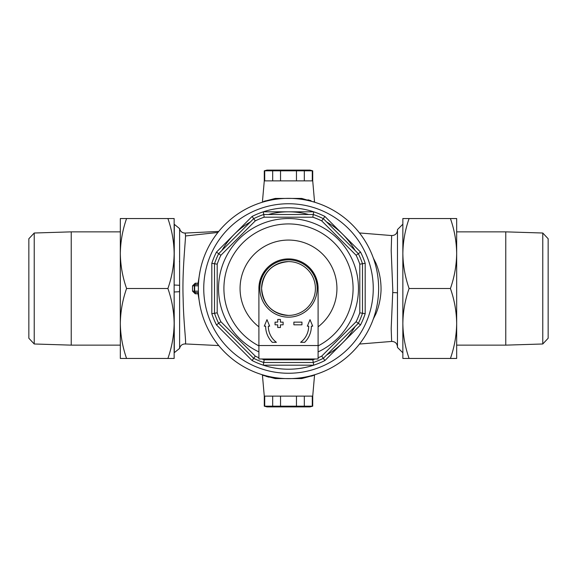 <?xml version="1.0" encoding="UTF-8"?>
<svg xmlns="http://www.w3.org/2000/svg" width="577" height="577" viewBox="0 0 577 577"><rect width="100%" height="100%" fill="white"/><g stroke="black" fill="none" stroke-linecap="round" stroke-linejoin="round"><path stroke-width="0.87" d="M312.72 170.828L312.72 180.875L312.287 180.875L312.287 170.828L312.72 170.828L310.022 170.107L266.978 170.107L264.28 170.828L264.713 170.828L264.713 180.875L264.28 180.875L312.72 180.875L314.552 201.878L313.845 201.625M311.032 200.695L307.959 199.808M265.463 200.854L264.627 201.128M263.574 201.481L275.251 198.43L301.749 198.43L314.609 202.224M264.28 170.828L264.28 180.875L262.391 202.224M262.391 374.776L264.28 396.125L312.72 396.125L314.552 375.122L301.749 378.57L275.251 378.57L263.155 375.375M402.854 352.807L397.474 347.426L397.474 229.574L402.854 224.193M359.485 344.051L391.653 341.44L391.184 328.609L392.807 290.534L391.192 250.598L391.653 235.56C395.144 235.452 397.084 233.671 397.474 230.194M355.057 250.418A76.683 76.683 0 0 0 326.582 221.943M308.637 214.507A76.683 76.683 0 0 0 268.363 214.507M250.418 221.943A76.683 76.683 0 0 0 221.943 250.418M373.362 258.107L375.937 263.191C379.536 271.918 381.231 281.078 381.029 290.664C380.632 298.792 378.938 306.51 375.937 313.809L373.362 318.893M218.733 231.427L185.174 233.065C182.217 232.978 180.363 231.507 179.613 228.636A5.381 5.381 0 0 0 185.174 233.072L185.542 235.957C185.188 245.016 182.137 273.325 183.14 298.446C183.515 323.747 186.753 346.085 185.174 343.928L218.733 345.573M174.146 302.507L174.319 352.59L174.146 291.991L179.526 291.702L179.526 289.935M179.497 261.28L179.526 261.807M200.031 305.76L198.062 293.794L195.214 293.787A1.349 0.454 90 0 1 195.675 292.539L197.017 292.539M198.062 293.794A1.349 0.454 90 0 1 198.452 292.546L195.675 292.539A1.349 1.349 0 0 1 194.326 291.19L194.326 285.81A1.349 1.349 0 0 1 195.675 284.461A1.349 0.454 90 0 1 195.214 283.213L192.523 285.86L192.523 291.14L195.214 293.787M195.214 283.213L198.062 283.206L200.031 271.24M198.401 285.81L194.665 285.81A1.349 1.01 -90 0 1 195.675 284.461L198.452 284.461A1.349 0.454 90 0 1 198.062 283.206L198.517 283.22M174.146 224.193L179.613 228.636L179.613 348.364C180.363 345.493 182.217 344.022 185.174 343.935M179.526 285.298L174.146 285.009L174.319 224.417L174.146 274.493M326.582 355.057A76.683 76.683 0 0 0 355.057 326.582M265.968 376.305L269.041 377.192M311.537 376.146L312.373 375.872M313.426 375.519L314.609 374.776M301.764 199.346A2.69 1.342 99.2 0 1 301.749 198.43M275.251 198.43A2.69 1.342 -99.2 0 1 275.236 199.346M301.764 377.654A2.69 1.342 -99.2 0 0 301.749 378.57M275.251 378.57A2.69 1.342 99.2 0 0 275.236 377.654M192.523 285.86L194.665 285.81L194.665 291.19A1.349 1.01 90 0 0 195.675 292.539L194.564 291.955M192.523 291.14L198.401 291.19M258.907 289.171A29.6 29.6 0 0 1 288.5 258.9A29.6 29.6 0 0 1 318.093 289.171M288.5 198.365A90.135 90.135 0 0 1 378.635 288.5A90.135 90.135 0 0 1 288.5 378.635A90.135 90.135 0 0 1 198.365 288.5A90.135 90.135 0 0 1 288.5 198.365A90.135 90.135 0 0 0 198.365 288.5A90.135 90.135 0 0 0 288.5 378.635M318.1 345.897A64.574 64.574 0 0 0 288.5 223.926A64.574 64.574 0 0 0 258.9 345.897A64.574 64.574 0 0 1 288.5 223.926M263.732 362.493A78.032 78.032 0 0 1 253.692 358.339L252.099 360.546A80.722 80.722 0 0 0 263.292 365.183L263.732 362.493A78.032 78.032 0 0 1 253.692 358.339L218.661 323.308A78.032 78.032 0 0 1 214.507 313.268L214.507 263.732A78.032 78.032 0 0 1 218.661 253.692L253.692 218.661A78.032 78.032 0 0 1 263.732 214.507L313.268 214.507L313.708 211.817A80.722 80.722 0 0 1 324.901 216.454L360.546 252.099A80.722 80.722 0 0 1 365.183 263.292L365.183 313.708A80.722 80.722 0 0 1 360.546 324.901L324.901 360.546A80.722 80.722 0 0 1 313.708 365.183L263.292 365.183A80.722 80.722 0 0 0 313.708 365.183L313.268 362.493L263.732 362.493L264.172 359.803L312.828 359.803L313.268 362.493A78.032 78.032 0 0 0 323.308 358.339A78.032 78.032 0 0 1 313.268 362.493M313.708 211.817A80.722 80.722 0 0 0 263.292 211.817L313.708 211.817M358.339 323.308L323.308 358.339L321.714 356.124L356.124 321.714L358.339 323.308A78.032 78.032 0 0 0 362.493 313.268A78.032 78.032 0 0 1 358.339 323.308L360.546 324.901M362.493 263.732L362.493 313.268L359.803 312.828L359.803 264.172L362.493 263.732A78.032 78.032 0 0 0 358.339 253.692A78.032 78.032 0 0 1 362.493 263.732L365.183 263.292M323.308 218.661L358.339 253.692L356.124 255.286L321.714 220.876L323.308 218.661A78.032 78.032 0 0 0 313.268 214.507A78.032 78.032 0 0 1 323.308 218.661L324.901 216.454M253.692 358.339L255.286 356.124A75.342 75.342 0 0 0 258.9 357.783M252.099 360.546L216.454 324.901L220.876 321.714L255.286 356.124M218.661 323.308A78.032 78.032 0 0 1 214.507 313.268L217.197 312.828A75.342 75.342 0 0 0 220.876 321.714M214.507 313.268L211.817 313.708L211.817 263.292L217.197 264.172L217.197 312.828M214.507 263.732A78.032 78.032 0 0 1 218.661 253.692L220.876 255.286A75.342 75.342 0 0 0 217.197 264.172M218.661 253.692L216.454 252.099L252.099 216.454L255.286 220.876L220.876 255.286M321.714 220.876A75.342 75.342 0 0 0 312.828 217.197L313.268 214.507M253.692 218.661A78.032 78.032 0 0 1 263.732 214.507L264.172 217.197A75.342 75.342 0 0 0 255.286 220.876M360.546 252.099L358.339 253.692M263.732 214.507L263.292 211.817A80.722 80.722 0 0 0 252.099 216.454M365.183 313.708L362.493 313.268M324.901 360.546L323.308 358.339M312.72 406.172L312.287 406.172L312.287 396.125L312.72 396.125L312.72 406.172L310.022 406.893L266.978 406.893L264.28 406.172L272.676 406.172L272.676 396.125L280.537 396.125L280.537 406.172L272.676 406.172M296.463 406.172L296.463 396.125L304.324 396.125L304.324 406.172L280.537 406.172M264.28 406.172L264.28 396.125L264.713 396.125L264.713 406.172M312.287 406.172L304.324 406.172M288.5 261.59A26.91 26.91 0 0 0 261.59 288.5C263.191 304.844 272.156 313.809 288.5 315.41A26.91 26.91 0 0 0 315.41 288.5A26.91 26.91 0 0 0 288.5 261.59C272.156 263.191 263.191 272.156 261.59 288.5A26.91 26.91 0 0 0 288.5 315.41M288.5 317.155A28.655 28.655 0 0 0 317.155 288.5A28.655 28.655 0 0 0 288.5 259.845A28.655 28.655 0 0 0 259.845 288.5A28.655 28.655 0 0 0 288.5 317.155M34.231 343.986L28.85 338.259L28.85 238.741L34.231 233.014L34.231 343.986L71.231 345.14L71.231 231.86L120.333 231.86L120.333 231.456L120.333 253.519C120.499 265.449 122.584 277.104 126.579 288.5C122.576 299.917 120.499 311.58 120.333 323.481C120.499 335.403 122.584 347.065 126.579 358.454L120.333 358.454L120.333 323.481L120.333 345.544L120.333 345.14L71.231 345.14M34.231 233.014L71.231 231.86M179.613 348.364L174.146 352.807L174.146 354.22L174.146 323.481C173.98 311.551 171.896 299.896 167.9 288.5L126.579 288.5M167.9 358.454C171.903 347.037 173.98 335.374 174.146 323.481L174.146 358.454L126.579 358.454M167.9 288.5C171.903 277.083 173.98 265.42 174.146 253.519C173.98 241.597 171.896 229.934 167.9 218.546L126.579 218.546C122.576 229.963 120.499 241.626 120.333 253.519L120.333 323.481M120.333 253.519L120.333 218.546L126.579 218.546M167.9 218.546L174.146 218.546L174.146 253.519L174.146 222.78M174.146 323.481L174.146 253.519M450.421 358.454L456.667 358.454L456.667 323.481L456.667 345.544L456.667 345.14L505.769 345.14L505.769 231.86L456.667 231.86L456.667 231.456L456.667 253.519C456.501 241.597 454.416 229.934 450.421 218.546L456.667 218.546L456.667 253.519C456.501 265.42 454.424 277.083 450.421 288.5L409.1 288.5C405.097 299.917 403.02 311.58 402.854 323.481C403.02 335.403 405.104 347.065 409.1 358.454L450.421 358.454C454.424 347.037 456.501 335.374 456.667 323.481C456.501 311.551 454.416 299.896 450.421 288.5M409.1 218.546C405.097 229.963 403.02 241.626 402.854 253.519L402.854 218.546L450.421 218.546M402.854 222.78L402.854 253.519C403.02 265.449 405.104 277.104 409.1 288.5M409.1 358.454L402.854 358.454L402.854 323.481L402.854 354.22M456.667 323.481L456.667 253.519M402.854 253.519L402.854 323.481M542.769 233.014L548.15 238.741L548.15 338.259L542.769 343.986L542.769 233.014L505.769 231.86M542.769 343.986L505.769 345.14M264.713 170.828L312.287 170.828M280.537 170.828L280.537 180.875L272.676 180.875L272.676 170.828M304.324 170.828L304.324 180.875L296.463 180.875L296.463 170.828M293.881 322.132L293.881 324.822L301.951 324.822L301.951 322.132L293.881 322.132M277.739 319.442L277.739 322.132L275.049 322.132L275.049 324.822L277.739 324.822L277.739 327.512L280.429 327.512L280.429 324.822L283.119 324.822L283.119 322.132L280.429 322.132L280.429 319.442L277.739 319.442M318.1 345.544L318.1 358.995L258.9 358.995L258.9 345.544L318.1 345.544L318.1 289.849A29.6 29.6 0 0 0 309.294 268.781M267.706 268.781A29.6 29.6 0 0 0 258.9 289.849L258.9 345.544M300.61 342.312L304.699 342.312A22.871 22.871 0 0 0 311.371 326.171L312.72 326.171L310.022 319.672L307.332 326.171L308.681 326.171A20.181 20.181 0 0 1 300.61 342.312M268.319 326.171A20.181 20.181 0 0 0 276.39 342.312L272.301 342.312A22.871 22.871 0 0 1 265.629 326.171L264.28 326.171L266.978 319.672L269.668 326.171L268.319 326.171M392.786 292.597A5.381 0.361 180 0 1 397.474 292.957M185.542 235.957L217.897 232.466M288.5 373.254A84.754 84.754 0 0 0 373.254 288.5A84.754 84.754 0 0 0 288.5 203.746A84.754 84.754 0 0 0 203.746 288.5A84.754 84.754 0 0 0 288.5 373.254M258.9 351.891A69.954 69.954 0 0 1 288.5 218.546A69.954 69.954 0 0 1 318.1 351.891M318.1 326.834A48.432 48.432 0 0 0 288.5 240.068A48.432 48.432 0 0 0 258.9 326.834M312.828 217.197L264.172 217.197M261.922 358.995A75.342 75.342 0 0 0 264.172 359.803M312.828 359.803A75.342 75.342 0 0 0 315.078 358.995M318.1 357.783A75.342 75.342 0 0 0 321.714 356.124M356.124 321.714A75.342 75.342 0 0 0 359.803 312.828M359.803 264.172A75.342 75.342 0 0 0 356.124 255.286M216.454 324.901A80.722 80.722 0 0 1 211.817 313.708M211.817 263.292A80.722 80.722 0 0 1 216.454 252.099M391.653 235.56L359.485 232.949M391.653 341.44C395.144 341.548 397.084 343.329 397.474 346.806"/></g></svg>
